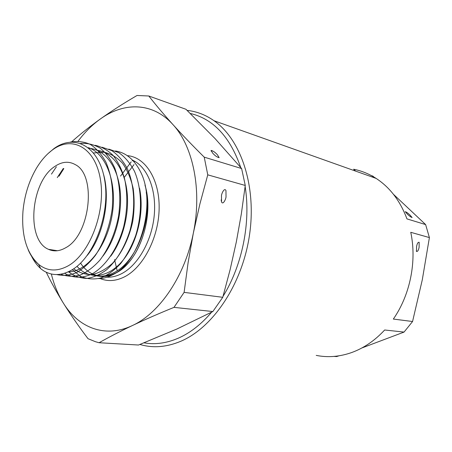 <?xml version="1.0" encoding="UTF-8"?>
<svg xmlns="http://www.w3.org/2000/svg" width="452" height="452" viewBox="0 0 452 452"><rect width="100%" height="100%" fill="white"/><g stroke="black" fill="none" stroke-linecap="round" stroke-linejoin="round"><path stroke-width="0.68" d="M217.367 154.731L219.158 157.652C217.254 157.285 215.146 155.838 212.835 153.313L211.073 150.42C212.96 150.782 215.056 152.217 217.367 154.731M221.474 195.671C221.689 193.14 224.537 187.371 225.949 190.558L226.034 196.857C225.825 199.377 222.972 205.168 221.559 201.965L221.474 195.671M114.559 259.584L117.181 270.765M65.642 247.769C90.219 235.226 96.931 175.06 75.264 164.613C68.789 160.974 61.992 161.567 54.878 166.404C30.612 181.664 25.758 240.21 48.528 249.346C53.89 251.787 59.591 251.261 65.642 247.769M48.081 153.544L53.816 148.702C74.704 133.12 99.378 146.504 104.734 180.45C110.424 214.129 93.846 257.51 71.738 270.019C61.512 275.788 52.116 276.036 43.556 270.754L40.748 268.72L38.578 264.313C47.24 271.273 57.059 271.805 68.043 265.9C89.581 254.086 105.706 212.434 100.53 180.235C95.666 147.855 72.461 135.069 52.675 149.77C46.443 154.313 40.934 160.624 36.149 168.715C28.838 181.416 24.448 195.575 22.979 211.191C21.317 235.26 26.51 252.956 38.556 264.29C34.267 260.731 30.804 255.883 28.165 249.747M91.14 274.404C98.485 277.33 106.248 276.664 114.418 272.409C135.668 261.911 151.589 222.695 146.239 192.343M98.621 278.59C103.192 278.562 107.83 277.319 112.548 274.85C140.216 262.036 156.754 203.225 140.532 171.794C134.238 159.545 125.882 152.607 115.463 150.974M96.31 275.63C102.853 277.455 109.582 276.477 116.503 272.703C109.87 276.325 103.401 277.37 97.084 275.839M80.569 263.115C91.445 280.116 112.243 281.206 128.464 262.765C144.572 244.718 152.284 209.886 144.973 185.066C154.624 215.881 139.256 261.267 116.497 272.703C139.261 261.267 154.635 215.858 144.968 185.043M51.325 273.991C54.042 284.788 57.997 294.41 63.195 302.851C70.354 314.338 78.631 326.287 88.027 338.706L95.474 341.718L99.084 342.729L138.493 345.023L176.692 329.101L212.852 311.541L222.763 297.303L230.124 269.624L236.345 241.848L241.351 213.83L245.261 185.456L241.617 168.54L215.039 138.566L185.958 109.282L148.793 95.993L137.029 95.485C123.543 103.35 111.282 111.203 100.248 119.057C92.18 124.859 84.806 132.221 78.117 141.137M245.261 185.456L207.762 174.845L204.231 157.155L241.617 168.54M212.852 311.541L173.997 307.366L184.111 292.371L222.763 297.303M173.997 307.366C158.771 313.569 144.911 319.62 132.419 325.525C105.22 338.525 78.428 327.858 63.195 302.851C56.624 292.207 50.98 282.003 46.257 272.24M71.721 141.758C80.111 134.255 89.62 126.69 100.248 119.057C123.984 101.802 152.827 102.175 172.896 124.532C182.15 134.752 192.597 145.623 204.231 157.155M148.793 95.993C155.691 104.836 163.726 114.35 172.896 124.532C193.151 146.228 202.247 190.179 193.349 233.068L188.1 262.663L184.111 292.371M207.762 174.845L199.953 203.756L193.349 233.068C184.964 276.059 159.539 313.208 132.419 325.525C119.983 331.446 108.875 337.181 99.084 342.729M40.663 268.544C37.036 265.386 33.962 261.205 31.437 255.99M70.297 142.097C77.315 140.838 84.01 141.623 90.389 144.459C96.412 148.437 101.587 154.335 105.921 162.161C111.576 175.274 113.678 190.761 112.226 208.626C109.949 225.717 103.926 242.475 95.604 255.081C89.649 262.844 83.253 268.703 76.416 272.669C69.659 275.37 63.094 276.002 56.72 274.556M80.654 143.38C87.677 142.985 94.242 144.612 100.355 148.262C106.158 153.109 110.983 159.754 114.825 168.189C119.718 182.246 120.978 198.112 118.61 215.79C115.429 232.831 108.638 248.724 99.847 260.166C93.553 267.143 86.987 272.121 80.145 275.087C73.365 276.85 66.902 276.556 60.749 274.2M95.118 145.29C101.66 146.753 107.627 150.104 113.017 155.335C117.989 161.703 121.837 169.455 124.554 178.596C127.792 193.812 127.526 209.751 123.746 226.418C117.836 248.154 106.197 265.488 92.824 273.517C82.959 278.5 72.975 278.336 64.608 273.262M59.014 176.184L63.834 168.602M102.005 147.211L111.751 150.584C117.78 154.686 122.944 160.652 127.232 168.483C134.724 185.054 135.82 209.203 129.86 230.887C124.532 247.425 116.882 260.301 106.904 269.516C100.18 274.55 93.462 277.522 86.744 278.432C80.066 278.155 74.015 275.969 68.58 271.872M56.048 250.843L55.941 250.493M108.785 149.109L118.803 152.652C124.995 156.974 130.238 163.234 134.532 171.421C141.968 188.812 142.504 213.694 135.656 235.594C131.656 246.351 126.667 255.657 120.695 263.516C114.203 270.477 107.429 275.341 100.372 278.11C93.361 279.635 86.716 279.031 80.439 276.296L72.297 269.68M103.355 173.704C110.994 199.016 103.288 236.351 87.134 255.538M88.309 147.651C106.356 153.409 117.599 183.715 112.079 215.327C106.774 247.125 86.247 272.081 68.162 271.895M51.466 174.105L56.404 166.777M89.112 148.312C104.067 149.313 116.797 165.2 119.859 188.275C123.017 211.53 115.763 239.419 102.909 256.098M57.274 177.619L63.297 168.466M97.236 150.335C111.706 152.053 123.899 167.811 126.848 190.179C129.888 212.734 123.063 239.611 110.723 256.182M93.62 152.951L104.141 152.217C110.938 153.753 117.062 157.415 122.515 163.212C127.413 170.229 130.973 178.698 133.199 188.62C134.583 199.355 134.425 210.344 132.718 221.582C129.074 238.424 121.718 253.346 112.356 263.459C105.728 269.358 99.011 273.048 92.191 274.522C85.394 274.714 79.219 272.81 73.659 268.799M139.521 188.162C144.725 212.491 137.012 243.814 122.351 261.024C107.553 278.551 88.434 279.681 77.004 266.313M409.936 214.988C408.009 213.18 406.444 212.073 405.252 211.672L407.405 214.197C409.337 216.011 410.908 217.124 412.111 217.536L409.936 214.988M416.574 246.555L416.507 251.476C417.671 251.691 418.535 250.272 419.106 247.216L419.173 242.295C418.01 242.08 417.145 243.498 416.574 246.555M190.252 113.441C213.271 118.865 230.091 136.877 240.724 167.477M245.131 186.512C250.945 222.282 242.255 265.488 223.045 296.309M211.638 312.168C201.326 324.265 190.207 332.938 178.274 338.186C166.5 343.237 155.092 344.791 144.041 342.842M187.111 110.395C196.614 111.401 205.575 114.842 214.011 120.729C240.927 139.425 256.736 185.998 249.504 235.04C242.362 284.082 213.124 327.519 180.919 341.215C166.602 347.232 152.94 348.311 139.928 344.464M355.628 171.116L353.611 169.24C361.527 170.794 369.03 173.85 376.126 178.41C389.952 187.45 400.229 200.942 406.958 218.892L425.626 224.576L429.4 237.582L410.755 232.305C416.97 261.087 410.196 294.868 393.342 319.061L412.563 321.513L404.054 332.079L384.663 329.994C374.815 340.605 363.843 348.108 351.752 352.509C339.672 356.769 327.83 357.73 316.219 355.385M373.957 177.06L372.883 176.127L371.312 175.568M334 356.419L336.644 356.577L338.859 355.843M425.626 224.576L393.438 194.292M412.563 321.513L422.292 279.811L429.4 237.582M361.837 347.983L404.054 332.079M134.018 164.59L124.503 177.077M100.101 278.539C107.887 281.737 116.124 281.121 124.814 276.692C143.544 267.019 158.878 237.046 159.149 208.089C159.55 179.088 145.199 156.946 127.238 155.646M107.028 277.2C111.96 277.375 116.949 276.132 121.995 273.471C137.719 265.177 151.2 241.995 154.042 217.276C156.923 192.552 148.855 169.76 135.272 161.596L132.538 160.138M132.764 160.206L132.233 160.759M131.165 161.912L120.548 176.077M132.464 160.064L135.272 161.596L133.419 161.087M93.57 274.652L91.264 274.341M57.438 250.73L48.528 249.346M221.559 201.965L221.135 199.891M211.231 151.2L211.073 150.42M416.507 251.476L416.309 250.775M214.011 120.729L376.126 178.41"/></g></svg>
